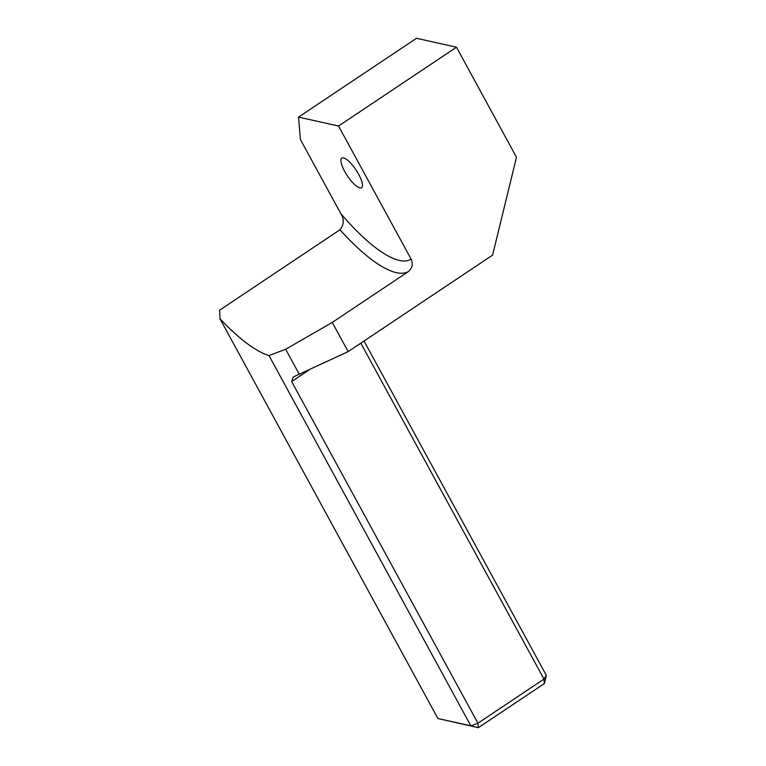 <?xml version="1.0" encoding="UTF-8"?>
<svg xmlns="http://www.w3.org/2000/svg" width="766" height="766" viewBox="0 0 766 766"><rect width="100%" height="100%" fill="white"/><g stroke="black" fill="none" stroke-linecap="round" stroke-linejoin="round"><path stroke-width="1.15" d="M411.083 259.09L338.534 126.026L298.539 117.112L300.406 139.508L340.822 213.618A121.689 35.705 -123.7 0 0 399.412 260.44A121.689 35.705 -123.7 0 0 411.083 259.09C413.286 264.002 412.347 268.186 408.268 271.643L332.262 322.429L285.651 349.258L268.981 355.577L470.86 725.852L478.3 727.7L437.922 718.518L470.86 725.852L477.927 723.219L543.984 679.088L360.824 343.158M343.503 157.892A17.81 5.228 -123.7 0 0 341.789 158.093A17.81 5.228 -123.7 0 0 345.926 173.576A17.81 5.228 -123.7 0 0 359.867 187.909A17.81 5.228 -123.7 0 0 361.581 187.708A17.81 5.228 -123.7 0 0 357.454 172.226A17.81 5.228 -123.7 0 0 343.503 157.892M338.534 126.026L456.488 47.205L416.493 38.3L298.539 117.112M408.268 271.643A130.593 38.319 56.3 0 1 396.424 272.667A130.593 38.319 56.3 0 1 339.97 229.771L219.651 310.163L219.995 318.809A130.593 38.319 -123.7 0 0 268.981 355.577M219.995 318.809L437.922 718.518M309.014 369.978L291.655 381.573L293.33 376.929L348.176 351.604L492.595 255.116L516.485 157.26L456.488 47.205M348.176 351.604L332.262 322.429M291.655 381.573L477.927 723.219L478.3 727.7L544.358 683.559L546.35 675.411L543.984 679.088L544.358 683.559M339.97 229.771C344.039 224.783 344.327 219.392 340.822 213.618M364.032 341.014L546.35 675.411M299.401 374.478L285.651 349.258"/></g></svg>
